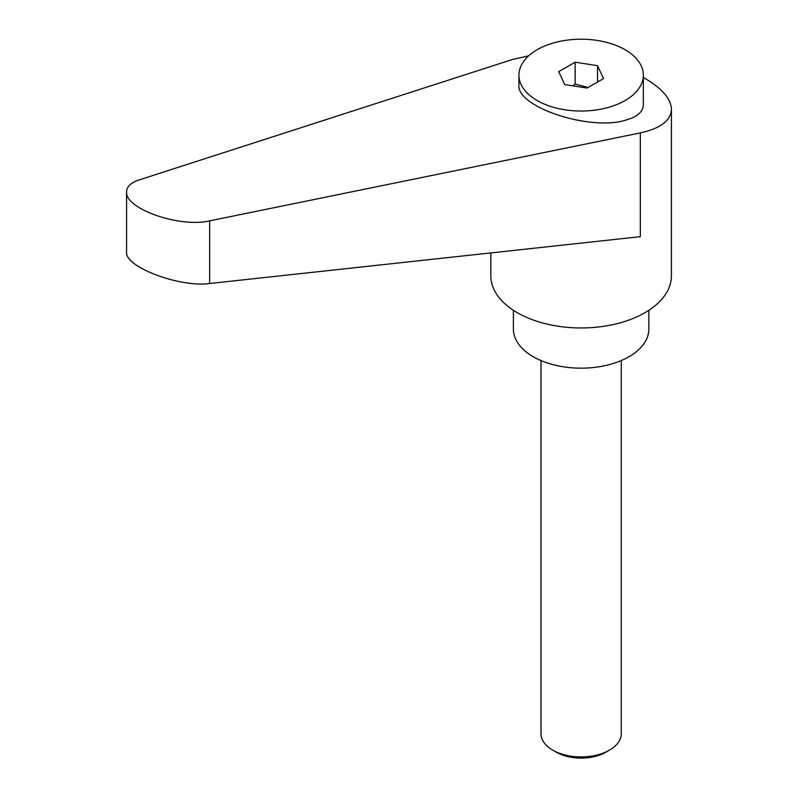<?xml version="1.0" encoding="UTF-8"?>
<svg xmlns="http://www.w3.org/2000/svg" width="798" height="798" viewBox="0 0 798 798"><rect width="100%" height="100%" fill="white"/><g stroke="black" fill="none" stroke-linecap="round" stroke-linejoin="round"><path stroke-width="1.2" d="M556.256 752.155L552.745 750.13L556.256 752.155A35.162 20.299 0 0 0 605.981 752.155L609.502 750.13A40.129 23.172 180 0 1 552.745 750.13L552.745 750.13A40.129 23.172 180 0 1 540.994 733.741L540.994 360.566M625.103 100.518A62.204 35.91 0 0 0 643.328 75.122A62.204 35.91 0 0 0 604.924 41.945A62.204 35.91 0 0 0 537.134 49.725A62.204 35.91 0 0 0 518.919 75.122A62.204 35.91 0 0 0 557.313 108.299A62.204 35.91 0 0 0 625.103 100.518M518.919 75.122L518.919 85.057C516.486 106.922 589.203 131.091 625.103 120.348L631.627 118.174C639.308 114.842 643.208 110.393 643.328 104.847L643.328 75.122M490.83 252.916L490.83 275.819A90.294 52.129 0 0 0 517.274 312.686A90.294 52.129 0 0 0 615.677 323.988A90.294 52.129 0 0 0 671.417 275.819L671.417 109.316C671.018 98.892 662.2 88.588 644.974 78.403L643.328 77.466M528.605 55.87L512.944 59.341L138.872 179.999C130.842 182.692 126.742 186.622 126.583 191.799C124.757 208.787 179.67 227.989 209.645 220.856L640.335 132.887C660.505 128.458 670.859 120.598 671.417 109.316M513.403 310.302L513.403 329.065A67.72 39.102 0 0 0 533.234 356.716A67.72 39.102 0 0 0 607.039 365.195A67.72 39.102 0 0 0 648.844 329.065L648.844 310.302M573.034 85.865L575.119 84.039L588.116 87.471M640.335 132.887L640.335 236.657L209.645 283.509C179.67 287.659 124.757 266.931 126.583 252.148L126.583 191.799M575.119 62.194L597.512 65.665L603.507 78.583L587.119 88.049L564.735 84.588L558.74 71.66L575.119 62.194L575.119 84.039M597.512 65.665L597.512 82.044M621.253 360.566L621.253 733.741A40.129 23.172 180 0 1 609.502 750.13M209.645 283.509L209.645 220.856"/></g></svg>
